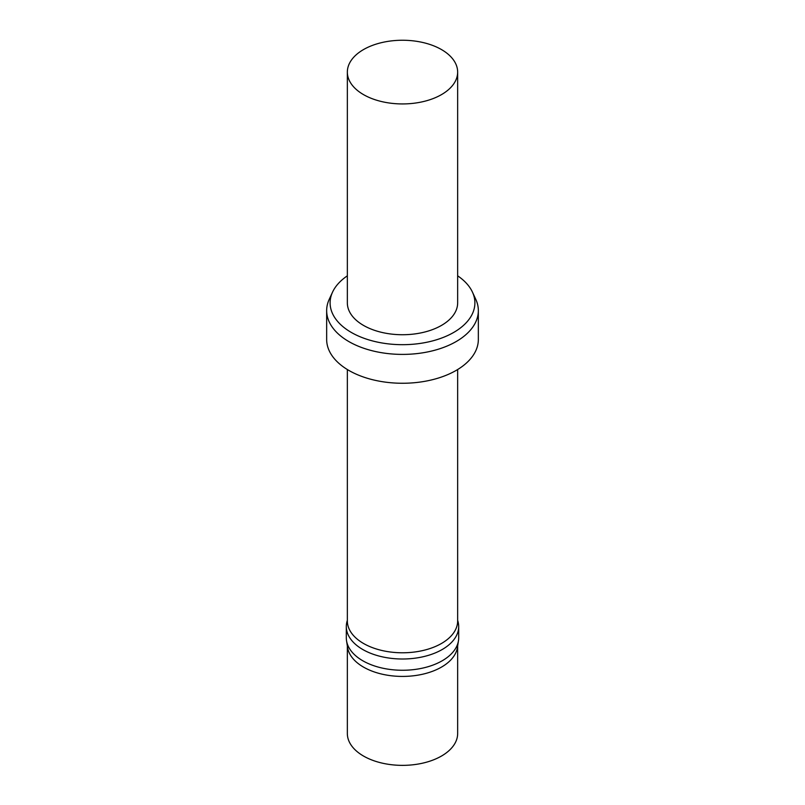 <?xml version="1.0" encoding="UTF-8"?>
<svg xmlns="http://www.w3.org/2000/svg" width="805" height="805" viewBox="0 0 805 805"><rect width="100%" height="100%" fill="white"/><g stroke="black" fill="none" stroke-linecap="round" stroke-linejoin="round"><path stroke-width="1.21" d="M457.653 275.823A72.39 41.79 180 0 1 472.454 292.135A72.39 41.79 180 0 1 453.688 332.445A72.39 41.79 180 0 1 366.356 339.096A72.39 41.79 180 0 1 332.546 292.135A72.39 41.79 180 0 1 347.347 275.823M457.653 72.098L457.653 302.891A55.153 31.848 180 0 1 441.502 325.401A55.153 31.848 180 0 1 381.389 332.304A55.153 31.848 180 0 1 347.347 302.891L347.347 72.098A55.153 31.848 180 0 1 402.5 40.25A55.153 31.848 180 0 1 457.653 72.098A55.153 31.848 180 0 1 441.502 94.608A55.153 31.848 180 0 1 381.389 101.511A55.153 31.848 180 0 1 347.347 72.098M472.454 292.135L475.785 299.349A75.841 43.782 180 0 1 478.341 310.619L478.341 339.479A75.841 43.782 180 0 1 456.123 370.441A75.841 43.782 180 0 1 373.48 379.93A75.841 43.782 180 0 1 326.659 339.479L326.659 310.619A75.841 43.782 180 0 1 329.215 299.349L332.546 292.135M478.341 310.619A75.841 43.782 180 0 1 456.123 341.582A75.841 43.782 180 0 1 373.48 351.071A75.841 43.782 180 0 1 326.659 310.619M457.653 369.525L457.653 620.937A55.153 31.848 180 0 1 441.502 643.457A55.153 31.848 180 0 1 381.389 650.36A55.153 31.848 180 0 1 347.347 620.937L347.347 369.525M457.653 620.373A56.189 32.442 180 0 1 458.689 626.562A56.189 32.442 180 0 1 442.227 649.504A56.189 32.442 180 0 1 380.996 656.538A56.189 32.442 180 0 1 346.311 626.562A56.189 32.442 180 0 1 347.347 620.373M458.689 626.562L458.689 637.822A56.189 32.442 180 0 1 458.468 640.689A56.189 32.442 180 0 1 442.227 660.764A56.189 32.442 180 0 1 383.311 668.311A56.189 32.442 180 0 1 346.532 640.689A56.189 32.442 180 0 1 346.311 637.822L346.311 626.562M458.468 640.689L457.441 647.391A55.153 31.848 180 0 1 441.502 667.093A55.153 31.848 180 0 1 383.673 674.51A55.153 31.848 180 0 1 347.559 647.391L346.532 640.689M457.653 645.992L457.653 733.516A55.153 31.848 180 0 1 441.502 756.036A55.153 31.848 180 0 1 381.389 762.939A55.153 31.848 180 0 1 347.347 733.516L347.347 645.992"/></g></svg>
